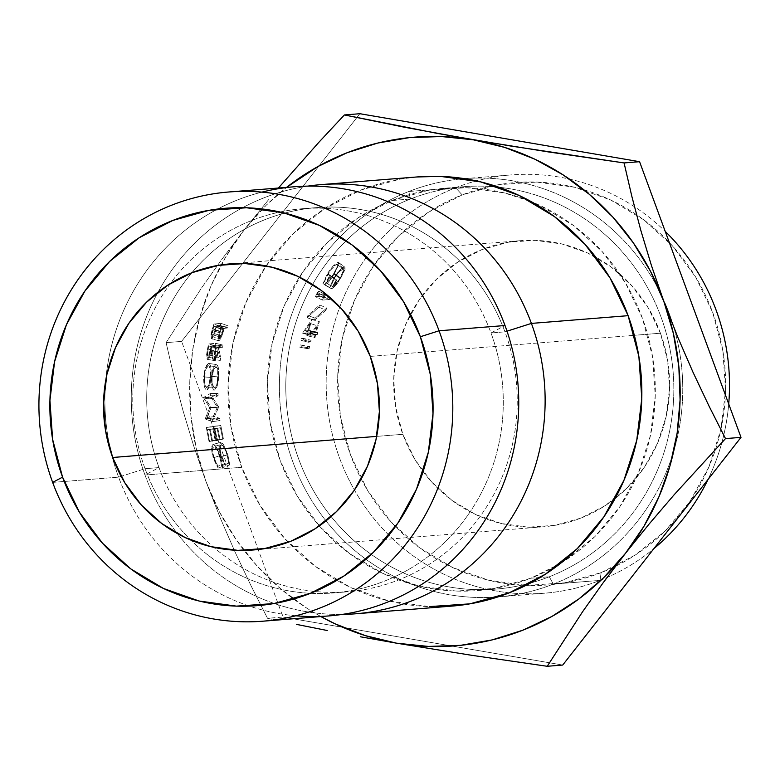 <?xml version="1.0" encoding="UTF-8"?>
<svg xmlns="http://www.w3.org/2000/svg" width="780" height="780" viewBox="0 0 780 780"><rect width="100%" height="100%" fill="white"/><g stroke="black" fill="none" stroke-linecap="round" stroke-linejoin="round"><path stroke-width="0.58" stroke-dasharray="3.9 2.92" d="M455.608 187.746L462.16 194.903A201.835 193.966 -94.6 0 0 350.493 454.837A201.835 193.966 -94.6 0 0 601.126 572.617L600.064 580.379A209.81 201.63 85.4 0 1 339.534 457.948A209.81 201.63 85.4 0 1 455.608 187.746A209.81 201.63 -94.6 0 0 331.217 429.488A209.81 201.63 -94.6 0 0 544.547 593.209A209.81 201.63 -94.6 0 0 600.064 580.379L553.312 584.113L549.295 576.761A201.835 193.966 85.4 0 1 298.672 458.981A201.835 193.966 85.4 0 1 410.329 199.046L408.847 191.48A209.81 201.63 -94.6 0 0 292.783 461.682A209.81 201.63 -94.6 0 0 553.312 584.113A209.81 201.63 85.4 0 1 497.796 596.944A209.81 201.63 85.4 0 1 284.466 433.231A209.81 201.63 85.4 0 1 408.847 191.48L455.608 187.746L408.847 191.48A209.81 201.63 85.4 0 1 464.373 178.659A209.81 201.63 85.4 0 1 677.693 342.371A209.81 201.63 85.4 0 1 553.312 584.113L600.064 580.379A209.81 201.63 -94.6 0 0 653.864 548.652A209.81 201.63 85.4 0 1 600.064 580.379L601.126 572.617L564.457 582.855L526.519 585.439L488.777 580.281L452.683 567.557L419.63 547.784L390.877 521.703L367.536 490.318L350.493 454.837L340.421 416.627L337.691 377.159L342.42 337.935L354.422 300.476L373.23 266.224L398.122 236.476L428.152 212.404L462.16 194.903L498.829 184.665L536.767 182.081L574.509 187.239L610.594 199.963L643.656 219.736L672.409 245.817L695.75 277.202L712.783 312.683L722.865 350.893L725.585 390.361L720.866 429.585L708.864 467.044L690.056 501.296L665.164 531.043L635.134 555.116L601.126 572.617A201.835 193.966 -94.6 0 0 712.783 312.683A201.835 193.966 -94.6 0 0 462.16 194.903L455.608 187.746A209.81 201.63 85.4 0 1 665.223 231.406A209.81 201.63 -94.6 0 0 511.124 174.925A209.81 201.63 -94.6 0 0 455.608 187.746M660.445 333.216A143.52 137.924 -94.6 0 0 595.774 257.147A143.52 137.924 -94.6 0 0 520.211 240.698A143.52 137.924 -94.6 0 0 402.841 434.304L376.662 436.39L402.841 434.304L414.95 459.527L431.545 481.845L451.99 500.389L475.498 514.459L501.16 523.497L528.001 527.173L554.97 525.33L581.051 518.047L605.231 505.606L626.584 488.485L644.29 467.337L657.657 442.981L666.188 416.344L669.552 388.459L667.612 360.389L660.445 333.216L648.336 307.993L631.732 285.675L611.296 267.13L587.788 253.061L562.117 244.023L535.285 240.347L508.316 242.19L482.235 249.473L458.055 261.914L436.702 279.035L418.997 300.183L405.629 324.538L397.098 351.175L393.734 379.06L395.674 407.131L402.841 434.304A143.52 137.924 -94.6 0 0 543.075 526.822A143.52 137.924 -94.6 0 0 615.059 498.586A143.52 137.924 -94.6 0 0 660.445 333.216L634.335 335.302L660.445 333.216M370.276 356.401L634.335 335.302L370.276 356.401M391.813 200.528L410.329 199.046A201.835 193.966 -94.6 0 0 290.667 431.603A201.835 193.966 -94.6 0 0 495.885 589.095A201.835 193.966 -94.6 0 0 549.295 576.761L530.78 578.233A201.835 193.966 85.4 0 1 477.37 590.577A201.835 193.966 85.4 0 1 272.152 433.085A201.835 193.966 85.4 0 1 391.813 200.528L357.805 218.02L327.776 242.102L302.884 271.84L284.076 306.101L272.074 343.561L267.355 382.775L270.075 422.253L280.156 460.463L297.19 495.934L320.531 527.319L349.284 553.4L382.346 573.183L418.431 585.897L456.173 591.065L494.11 588.471L530.78 578.233L560.099 563.687A201.835 193.966 85.4 0 1 530.78 578.233L549.295 576.761A201.835 193.966 -94.6 0 0 668.957 344.204A201.835 193.966 -94.6 0 0 463.739 186.703A201.835 193.966 -94.6 0 0 410.329 199.046L391.813 200.528A201.835 193.966 85.4 0 1 445.224 188.185A201.835 193.966 85.4 0 1 531.17 201.601L504.163 192.865L466.421 187.697L428.483 190.291L391.813 200.528M301.967 346.642A209.81 201.63 85.4 0 1 302.25 345.101L300.163 344.935A209.81 201.63 -94.6 0 0 299.754 347.168L301.967 346.642L299.754 347.168A209.81 201.63 85.4 0 1 300.163 344.935L307.69 346.515A201.835 193.966 -94.6 0 0 307.291 348.66L299.754 347.168L307.291 348.66L309.504 348.153L301.967 346.642A209.81 201.63 85.4 0 1 302.25 345.101L309.777 346.661A201.835 193.966 -94.6 0 0 309.504 348.153L301.967 346.642M302.806 332.797A209.81 201.63 -94.6 0 0 302.698 333.245L307.535 332.855A209.81 201.63 -94.6 0 0 306.852 335.683L307.573 335.634A209.81 201.63 85.4 0 1 308.246 332.797L309.855 332.67A209.81 201.63 85.4 0 1 310.411 330.476L308.802 330.603A209.81 201.63 85.4 0 1 312.098 319.127L302.806 332.797L312.098 319.127L319.371 321.662A201.835 193.966 -94.6 0 0 316.202 332.709L308.802 330.603L317.811 332.582A201.835 193.966 -94.6 0 0 317.284 334.688L308.246 332.797L315.676 334.825A201.835 193.966 -94.6 0 0 315.023 337.545L306.852 335.683A209.81 201.63 85.4 0 1 307.535 332.855L302.698 333.245L310.128 335.264L314.954 334.883L307.535 332.855L314.954 334.883A201.835 193.966 -94.6 0 0 314.311 337.603L307.573 335.634A209.81 201.63 85.4 0 1 308.246 332.797L315.676 334.825L317.284 334.688L309.855 332.67A209.81 201.63 85.4 0 1 310.411 330.476L317.811 332.582L308.802 330.603A209.81 201.63 85.4 0 1 312.098 319.127L319.371 321.662L310.235 334.834L302.806 332.797L310.235 334.834A201.835 193.966 -94.6 0 0 310.128 335.264L302.698 333.245A209.81 201.63 85.4 0 1 302.806 332.797M307.144 317.723L318.796 307.164A209.81 201.63 85.4 0 1 319.663 304.951L307.895 315.471A209.81 201.63 -94.6 0 0 307.144 317.723A209.81 201.63 85.4 0 1 307.895 315.471L319.663 304.951L326.752 308.022A201.835 193.966 -94.6 0 0 325.923 310.148L318.796 307.164A209.81 201.63 85.4 0 1 319.663 304.951L326.752 308.022L315.12 318.162L307.895 315.471L315.12 318.162A201.835 193.966 -94.6 0 0 314.398 320.336L307.144 317.723L314.398 320.336L325.923 310.148L318.796 307.164L307.144 317.723M317.392 292.49A209.81 201.63 -94.6 0 0 315.452 296.692L322.423 296.137A209.81 201.63 85.4 0 1 323.359 294.089L317.099 294.587A209.81 201.63 85.4 0 1 318.747 291.106L317.392 292.49L318.747 291.106L325.591 294.723A201.835 193.966 -94.6 0 0 324.012 298.077L317.099 294.587L323.359 294.089L330.272 297.58A201.835 193.966 -94.6 0 0 329.375 299.549L322.423 296.137L315.452 296.692L322.394 300.105L329.375 299.549L322.423 296.137A209.81 201.63 85.4 0 1 323.359 294.089L330.272 297.58L324.012 298.077L317.099 294.587A209.81 201.63 85.4 0 1 318.747 291.106L325.591 294.723L324.265 296.059L317.392 292.49L324.265 296.059A201.835 193.966 -94.6 0 0 322.394 300.105L315.452 296.692A209.81 201.63 85.4 0 1 317.392 292.49M303.264 339.992A209.81 201.63 85.4 0 1 303.596 338.442L301.529 338.276A209.81 201.63 -94.6 0 0 301.051 340.499L303.264 339.992L301.051 340.499A209.81 201.63 85.4 0 1 301.529 338.276L308.997 340.109A201.835 193.966 -94.6 0 0 308.539 342.244L301.051 340.499L308.539 342.244L310.752 341.747L303.264 339.992A209.81 201.63 85.4 0 1 303.596 338.442L311.074 340.255A201.835 193.966 -94.6 0 0 310.752 341.747L303.264 339.992M338.725 262.567L344.965 267.277L338.149 262.441L338.773 264.771L345.062 269.373L338.773 264.771L334.288 273.78L340.792 278.041L334.288 273.78C330.164 280.654 326.956 284.349 324.636 284.856L331.373 288.707L324.636 284.856A209.81 201.63 85.4 0 1 329.784 275.613L337.038 279.757A201.835 193.966 -94.6 0 0 333.099 286.738L326.41 282.818L333.469 274.004L339.982 278.255L333.469 274.004C337.126 267.969 338.247 264.732 336.853 264.284L343.122 268.915L336.853 264.284C334.464 265.073 331.49 268.261 327.931 273.858L334.435 278.138L327.931 273.858L324.421 281.892L331.1 285.86L334.435 278.138C337.935 272.727 340.84 269.646 343.122 268.915C344.448 269.471 343.405 272.581 339.982 278.255L333.099 286.738L326.41 282.818A209.81 201.63 85.4 0 1 330.496 275.555L336.326 279.815A201.835 193.966 -94.6 0 0 331.373 288.707C333.694 288.2 336.823 284.642 340.792 278.041L345.062 269.373L344.37 267.14C341.63 267.823 338.072 271.528 333.674 278.255L329.706 287.527L322.998 283.627L330.33 270.319L336.141 264.517L337.496 265.005L335.556 270.299L329.677 279.64L326.41 282.818A209.81 201.63 85.4 0 1 330.496 275.555L329.784 275.613A209.81 201.63 -94.6 0 0 324.636 284.856L328.77 281.746L331.568 278.05L338.773 264.771L338.969 262.967L338.149 262.441L333.304 265.882L327.181 273.975L322.998 283.627L327.181 273.975C331.783 266.945 335.439 263.094 338.149 262.441L338.773 262.567M295.766 615.791A215.28 206.885 85.4 0 1 118.599 477.136L145.06 468.702A192.728 185.211 -94.6 0 0 190.846 540.082A192.728 185.211 -94.6 0 0 421.132 561.59A192.728 185.211 -94.6 0 0 491 332.962L504.943 331.841L491 332.962A192.728 185.211 85.4 0 1 333.382 592.946A192.728 185.211 85.4 0 1 190.846 540.082A192.728 185.211 85.4 0 1 145.06 468.702L159.003 467.581A192.728 185.211 -94.6 0 0 213.808 547.336A192.728 185.211 -94.6 0 0 347.324 591.835A192.728 185.211 -94.6 0 0 504.943 331.841L507.019 331.178L504.943 331.841A192.728 185.211 85.4 0 1 440.027 556.94A192.728 185.211 85.4 0 1 213.808 547.336A192.728 185.211 85.4 0 1 159.003 467.581L144.982 475.03A215.28 206.885 -94.6 0 0 342.118 614.425A215.28 206.885 85.4 0 1 144.982 475.03L241.712 467.298A215.28 206.885 -94.6 0 0 452.069 606.089M416.803 176.972L399.925 179.137L360.808 190.057L324.538 208.718L292.51 234.4L265.951 266.116L245.895 302.66L233.093 342.615L228.053 384.442L230.958 426.543L241.712 467.298L144.982 475.03A215.28 206.885 85.4 0 1 307.895 186.118A215.28 206.885 -94.6 0 0 144.982 475.03L159.003 467.581A192.728 185.211 85.4 0 1 265.629 219.385A192.728 185.211 85.4 0 1 504.943 331.841A192.728 185.211 -94.6 0 0 316.622 207.597A192.728 185.211 -94.6 0 0 159.003 467.581L145.06 468.702A192.728 185.211 85.4 0 1 170.342 283.53A192.728 185.211 85.4 0 1 302.679 208.708A192.728 185.211 85.4 0 1 491 332.962L505.021 325.514L491 332.962A192.728 185.211 -94.6 0 0 344.058 210.23A192.728 185.211 -94.6 0 0 170.342 283.53A192.728 185.211 -94.6 0 0 145.06 468.702L118.599 477.136A215.28 206.885 -94.6 0 0 328.955 615.917M52.65 482.401L118.599 477.136L52.65 482.401M320.873 616.571L306.725 608.108L280.527 588.666L256.971 565.861L236.467 540.072L219.355 511.729L205.93 481.338L196.423 449.407L190.993 416.491L189.745 383.136L192.689 349.937L199.778 317.44L210.883 286.211L225.829 256.786L244.355 229.661L266.136 205.306L286.582 187.375A255.148 245.193 85.4 0 0 244.355 229.661L222.066 259.058L201.601 287.878L166.101 342.635L173.784 375.775L182.891 410.221L193.518 445.39L205.93 481.338A255.148 245.193 85.4 0 1 244.355 229.661L222.066 259.058L201.601 287.878L166.101 342.635L181.594 341.396L359.873 113.714L181.594 341.396L166.101 342.635L173.784 375.775L182.891 410.221L193.518 445.39L205.93 481.338L219.98 517.296L235.082 552.074L251.062 585.819L267.52 618.306L276.149 620.139L267.52 618.306L283.023 617.068L181.594 341.396L283.023 617.068L267.52 618.306L251.062 585.819L235.082 552.074L219.98 517.296L205.93 481.338A255.148 245.193 85.4 0 0 320.882 616.571M417.768 176.894A215.28 206.885 -94.6 0 0 241.712 467.298L259.877 505.138L284.778 538.619L315.442 566.436L350.707 587.535L389.2 601.097L429.448 606.606M294.665 186.732A215.28 206.885 -94.6 0 0 105.739 380.386A215.28 206.885 -94.6 0 0 111.677 454.711A215.28 206.885 85.4 0 1 105.739 380.386A215.28 206.885 85.4 0 1 261.914 192.124M111.677 454.72A215.28 206.885 -94.6 0 0 118.599 477.136A215.28 206.885 85.4 0 1 111.677 454.72M221.383 460.093L217.552 449.192L214.705 444.941L213.213 444.327L211.614 448.646L212.043 452.741L215.495 463.661L218.205 468.127L217.951 466.216L214.753 460.093L212.969 453.365L212.53 449.855L213.808 446.531L216.811 449.641L218.371 453.131L220.486 459.635L221.491 465.835L222.573 467.668L221.383 460.093M212.599 441.148L210.239 429.37L212.911 429.088L215.261 440.866L215.972 440.788L213.252 426.767L206.3 427.518L209.04 441.529L209.752 441.46L207.392 429.683L209.528 429.448L211.887 441.226L212.599 441.148L210.239 429.37L220.457 427.752L210.239 429.37L217.786 428.035L220.057 439.374L212.599 441.148M203.482 397.566L209.742 407.716L205.091 419.045L212.482 421.629L212.179 419.367L206.885 417.495L211.019 407.852L205.471 398.716L210.434 395.762L210.395 393.471L203.482 397.566L209.742 407.716L205.091 419.045L212.482 421.629L212.179 419.367L206.885 417.495L211.019 407.852L218.653 407.296L214.49 416.598L206.885 417.495L214.49 416.598L219.784 418.392L212.179 419.367L219.784 418.392L220.067 420.566L212.482 421.629L220.067 420.566L212.696 418.09L205.091 419.045L212.696 418.09L205.052 418.714L212.657 417.778L217.386 407.17L209.742 407.716L217.386 407.17L211.156 397.722L203.492 397.888L211.156 397.722L203.482 397.566L211.146 397.41L218.059 393.452L210.395 393.471L203.482 397.566M207.002 351.79L207.022 359.083L207.587 359.424L209.566 356.275L210.951 350.386L212.667 359.2L213.086 356.431L211.477 347.636L211.848 345.832L215.085 345.491L215.563 343.278L208.543 344.019L207.002 351.79M210.415 381.527L211.048 376.301L210.785 366.922L209.957 364.552L208.679 363.431L205.569 367.585L204.477 371.69L203.843 382.171L204.37 386.431L205.462 388.83L206.895 389.951L209.596 385.671L210.415 381.527M211.672 331.549L210.766 337.711L211.595 338.783L212.335 338.247L214.617 333.723L217.016 325.816L220.262 325.474L220.935 323.32L213.895 324.061L211.672 331.549M268.583 199.68L244.355 229.661L268.583 199.68M562.721 665.048L283.023 617.068L562.721 665.048M560.118 563.677L564.788 560.742L594.818 536.659L619.71 506.922L638.518 472.66L650.52 435.201L655.249 395.986L652.519 356.509L642.437 318.308L625.404 282.828L602.062 251.443L573.31 225.361L540.248 205.579L531.18 201.601A201.835 193.966 85.4 0 1 654.644 373.932A201.835 193.966 85.4 0 1 560.118 563.677M708.006 479.505A209.81 201.63 -94.6 0 0 728.715 403.991A209.81 201.63 85.4 0 1 708.006 479.505M338.149 262.441L344.906 267.238L345.062 269.373L338.169 282.145L335.449 285.704L331.373 288.707A201.835 193.966 85.4 0 1 336.326 279.815L337.038 279.757A201.835 193.966 -94.6 0 0 333.099 286.738L336.307 283.686L339.982 278.255L343.785 269.607L337.262 264.391M343.122 268.915L339.222 271.772L336.736 274.735L329.706 287.527L331.1 285.86L324.421 281.892L322.998 283.627L329.706 287.527L333.674 278.255L327.181 273.975L333.674 278.255L339.622 270.455L344.37 267.14M311.074 340.255A201.835 193.966 -94.6 0 0 310.752 341.747L308.539 342.244A201.835 193.966 85.4 0 1 308.997 340.109L311.074 340.255M322.394 300.105A201.835 193.966 85.4 0 1 324.265 296.059L325.591 294.723A201.835 193.966 -94.6 0 0 324.012 298.077L330.272 297.58A201.835 193.966 -94.6 0 0 329.375 299.549L322.394 300.105M325.923 310.148L314.398 320.336A201.835 193.966 85.4 0 1 315.12 318.162L326.752 308.022A201.835 193.966 -94.6 0 0 325.923 310.148M310.128 335.264A201.835 193.966 85.4 0 1 310.235 334.834L319.371 321.662A201.835 193.966 -94.6 0 0 316.202 332.709L317.811 332.582A201.835 193.966 -94.6 0 0 317.284 334.688L315.676 334.825A201.835 193.966 -94.6 0 0 315.023 337.545L314.311 337.603A201.835 193.966 85.4 0 1 314.954 334.883L310.128 335.264M317.411 325.806L312.458 333.011L315.49 332.767A201.835 193.966 85.4 0 1 317.411 325.806L310.079 323.427L305.048 330.905L312.458 333.011L317.411 325.806A201.835 193.966 -94.6 0 0 315.49 332.767L308.081 330.661A209.81 201.63 85.4 0 1 310.079 323.427L317.411 325.806M315.49 332.767L312.458 333.011L305.048 330.905L308.081 330.661L315.49 332.767M309.777 346.661A201.835 193.966 -94.6 0 0 309.504 348.153L307.291 348.66A201.835 193.966 85.4 0 1 307.69 346.515L309.777 346.661M310.079 323.427A209.81 201.63 -94.6 0 0 308.081 330.661L305.048 330.905L310.079 323.427M553.312 584.113A209.81 201.63 -94.6 0 0 669.386 313.911A209.81 201.63 -94.6 0 0 408.847 191.48L410.329 199.046A201.835 193.966 85.4 0 1 660.962 316.826A201.835 193.966 85.4 0 1 549.295 576.761L553.312 584.113M214.617 333.723L216.489 327.541L223.801 329.969L221.998 335.927L214.617 333.723L221.998 335.927L219.014 340.802L211.595 338.783L214.617 333.723M211.009 334.298L211.595 338.783L219.014 340.802L218.39 336.482L211.009 334.298L218.39 336.482L219.775 331.178L212.453 328.78L211.009 334.298M219.775 331.178L221.169 326.635L213.895 324.061L212.453 328.78L219.775 331.178L221.169 326.635L228.199 325.904L220.935 323.32L213.895 324.061L221.169 326.635L228.199 325.904L227.555 327.971L220.262 325.474L220.935 323.32L228.199 325.904L227.555 327.971L224.309 328.312L217.016 325.816L220.262 325.474L227.555 327.971L224.309 328.312L223.801 329.969L216.489 327.541L217.016 325.816L224.309 328.312L221.237 337.886L219.014 340.802L218.185 339.768L218.39 336.482L219.775 331.178M223.587 328.39L221.237 328.633L219.073 336.804L219.112 338.208L219.901 338.471L223.587 328.39L221.237 328.633L219.98 332.885L219.55 338.686L212.141 336.59L212.638 330.554L219.98 332.885L212.638 330.554L213.944 326.147L221.237 328.633L213.944 326.147L216.294 325.894L223.587 328.39L216.294 325.894L215.046 330.115L222.388 332.456L223.587 328.39M222.388 332.456L215.046 330.115L212.141 336.59L219.55 338.686L222.388 332.456M208.679 363.431C206.203 364.582 204.545 369.067 203.716 376.886L211.361 377.5C212.17 370.012 213.808 365.683 216.274 364.533L208.679 363.431L216.274 364.533C218.254 364.981 219.063 369.106 218.692 376.915L211.048 376.301C211.448 368.18 210.659 363.889 208.679 363.431M218.692 376.915C218.117 384.423 216.743 388.81 214.559 390.078L206.895 389.951C209.079 388.694 210.464 384.14 211.048 376.301L218.692 376.915L217.249 385.934L214.559 390.078C212.297 389.649 211.234 385.456 211.361 377.5L203.716 376.886C203.57 385.174 204.633 389.522 206.895 389.951L214.559 390.078L213.125 388.996L212.033 386.685L211.361 377.5L213.184 368.54L214.636 366.122L216.274 364.533L217.552 365.606L218.4 367.887L218.692 376.915M217.425 381.137L217.776 369.73L216.011 366.697L213.593 369.905L212.072 377.54L212.111 381.605L212.53 384.793L214.588 387.884L216.752 384.618L217.425 381.137M210.337 376.291C209.791 383.097 208.65 386.89 206.924 387.68L214.588 387.884C216.304 387.212 217.435 383.555 217.981 376.906L210.337 376.291L217.981 376.906C218.332 370.724 217.678 367.322 216.011 366.697C214.051 367.341 212.735 370.958 212.072 377.54C211.799 383.779 212.638 387.221 214.588 387.884L206.924 387.68C205.043 386.899 204.204 383.311 204.428 376.925L212.072 377.54L204.428 376.925C205.169 370.198 206.495 366.444 208.406 365.683L216.011 366.697L208.406 365.683C210.064 366.434 210.707 369.973 210.337 376.291L209.089 384.296L206.924 387.68L204.867 384.462L204.457 381.147L204.428 376.925L205.969 369.008L208.406 365.683L209.42 366.892L210.161 368.843L210.337 376.291M213.086 356.431L211.477 347.636L218.985 349.323L220.652 357.776L213.086 356.431L220.652 357.776L220.243 360.448L212.667 359.2L213.086 356.431M210.951 350.386L212.667 359.2L220.243 360.448L218.468 351.965L210.951 350.386L218.468 351.965L215.163 360.682L207.587 359.424C209.099 358.186 210.22 355.173 210.951 350.386M206.593 354.588L207.587 359.424L215.163 360.682L214.139 356.031L206.593 354.588L214.139 356.031L215.026 350.62L207.519 348.972L206.593 354.588M215.026 350.62L216.011 345.852L208.543 344.019L207.519 348.972L215.026 350.62L216.011 345.852L223.031 345.121L215.563 343.278L208.543 344.019L216.011 345.852L223.031 345.121L222.573 347.246L215.085 345.491L215.563 343.278L223.031 345.121L222.573 347.246L219.336 347.587L211.848 345.832L215.085 345.491L222.573 347.246L219.336 347.587L218.985 349.323L211.477 347.636L211.848 345.832L219.336 347.587L218.985 349.323L220.652 357.776L220.243 360.448L218.468 351.965L216.206 359.385L215.163 360.682L214.217 359.522L215.026 350.62M218.614 347.665L216.274 347.909L214.841 356.479L214.997 357.991L215.826 358.283L218.614 347.665L216.274 347.909L215.397 352.385L215.485 358.517L207.919 357.181L207.88 350.805L215.397 352.385L207.88 350.805L208.786 346.164L216.274 347.909L208.786 346.164L211.126 345.91L218.614 347.665L211.126 345.91L210.239 350.444L217.766 352.024L218.614 347.665M217.766 352.024L210.239 350.444L207.919 357.181L215.485 358.517L217.766 352.024M218.059 393.452L218.098 395.655L210.434 395.762L210.395 393.471L218.059 393.452L218.098 395.655L213.135 398.522L205.471 398.716L210.434 395.762L218.098 395.655L213.135 398.522L218.624 406.809L210.98 407.345L205.471 398.716L213.135 398.522L218.653 407.296L211.019 407.852L210.98 407.345L218.624 406.809L214.49 416.598L219.784 418.392L220.067 420.566L212.696 418.09L217.386 407.17L211.156 397.722L218.059 393.452M219.346 439.452L217.074 428.113L209.528 429.448L211.887 441.226L219.346 439.452L217.074 428.113L207.392 429.683L217.074 428.113L214.939 428.337L217.21 439.676L209.752 441.46L207.392 429.683L214.939 428.337L217.21 439.676L209.04 441.529L217.21 439.676L216.499 439.754L213.857 426.25L206.3 427.518L209.04 441.529L216.499 439.754L213.857 426.25L220.808 425.51L206.3 427.518L220.808 425.51L223.431 439.013L215.972 440.788L213.252 426.767L220.808 425.51L223.431 439.013L215.261 440.866L223.431 439.013L222.719 439.091L220.457 427.752L212.911 429.088L215.261 440.866L222.719 439.091L220.457 427.752L217.786 428.035L220.057 439.374L219.346 439.452M222.573 467.668L220.525 457.08L227.819 454.701L229.749 464.899L222.573 467.668L229.749 464.899L228.686 463.144L221.491 465.835L222.573 467.668M219.804 457.148L221.491 465.835L228.686 463.144L227.107 454.769L219.804 457.148L227.107 454.769C225.215 448.724 223.255 445.312 221.218 444.551L213.808 446.531C215.865 447.31 217.864 450.85 219.804 457.148M213.905 457.626C212.141 451.035 212.111 447.34 213.808 446.531L221.218 444.551C219.434 445.253 219.424 448.822 221.208 455.247L213.905 457.626L221.208 455.247L225.137 463.515L217.951 466.216L213.905 457.626M218.205 468.127L217.951 466.216L225.137 463.515L225.371 465.358L218.205 468.127L225.371 465.358L220.535 455.452L213.232 457.831L218.205 468.127M220.535 455.452C218.517 448.12 218.556 443.781 220.643 442.435L213.213 444.327C211.126 445.731 211.136 450.235 213.232 457.831L220.535 455.452L219.005 446.599L220.643 442.435L223.87 445.165L216.47 447.174L213.213 444.327L220.643 442.435L222.134 443.02L223.87 445.165L227.819 454.701L220.525 457.08L216.47 447.174L223.87 445.165L227.819 454.701L229.749 464.899L228.686 463.144L227.76 457.158L225.664 450.762L222.749 445.731L221.218 444.551L220.301 445.692L220.311 451.142L222.027 457.616L225.137 463.515L225.371 465.358L222.729 461.068L220.535 455.452M212.638 330.554L213.944 326.147L216.294 325.894L213.701 334.337L212.141 336.59L211.682 334.63L212.638 330.554M207.88 350.805L208.786 346.164L211.126 345.91L209.293 354.822L207.919 357.181L207.295 355.056L207.88 350.805M520.211 240.698L230.041 263.884M477.37 590.577L495.885 589.095M497.796 596.944L544.547 593.209M333.382 592.946L347.324 591.835M302.679 208.708L316.622 207.597M464.373 178.659L511.124 174.925M445.224 188.185L463.739 186.703M543.075 526.822L252.895 550.007"/><path stroke-width="1.17" d="M263.006 621.192L328.955 615.917A215.28 206.885 -94.6 0 0 505.021 325.514L439.072 330.779L420.361 336.745A199.339 191.558 85.4 0 1 310.089 593.463A199.339 191.558 85.4 0 1 62.566 477.145L52.65 482.401A215.28 206.885 -94.6 0 0 319.976 608.029A215.28 206.885 -94.6 0 0 439.072 330.779A215.28 206.885 85.4 0 1 263.006 621.192A215.28 206.885 85.4 0 1 52.65 482.401A215.28 206.885 85.4 0 1 228.716 191.997A215.28 206.885 85.4 0 1 439.072 330.779L505.021 325.514A215.28 206.885 85.4 0 1 295.766 615.791M112.661 457.49A143.52 137.924 85.4 0 1 230.041 263.884A143.52 137.924 85.4 0 1 370.276 356.401L358.156 331.178L341.562 308.86L321.116 290.316L297.609 276.247L271.947 267.209L245.115 263.533L218.137 265.375L192.055 272.659L167.876 285.1L146.533 302.221L128.827 323.369L115.45 347.724L106.918 374.361L103.555 402.246L105.495 430.316L112.661 457.49L124.781 482.713L141.375 505.031L161.821 523.575L185.328 537.644L210.99 546.683L237.822 550.358L264.8 548.515L290.881 541.232L315.052 528.791L336.404 511.67L354.11 490.523L367.487 466.167L376.019 439.53L379.382 411.645L377.442 383.575L370.276 356.401A143.52 137.924 85.4 0 1 252.895 550.007A143.52 137.924 85.4 0 1 112.661 457.49L376.662 436.39L112.661 457.49M531.404 323.407A215.28 206.885 85.4 0 1 355.339 613.811A215.28 206.885 85.4 0 1 342.118 614.425A215.28 206.885 -94.6 0 0 531.404 323.407L507.019 331.178L531.404 323.407A215.28 206.885 -94.6 0 0 307.895 186.118A215.28 206.885 85.4 0 1 321.048 184.616A215.28 206.885 85.4 0 1 531.404 323.407L628.124 315.676L531.404 323.407M355.339 613.811L452.069 606.089A215.28 206.885 -94.6 0 0 628.124 315.676L609.96 277.836L585.058 244.364L554.395 216.547L519.129 195.448L480.636 181.886L440.388 176.377L416.803 176.972M625.482 553.312L603.7 577.668L579.033 598.835L551.889 616.453L522.756 630.23L492.112 639.912L460.493 645.343L428.435 646.435L396.494 643.168L365.206 635.593L335.107 623.834L320.873 616.571A255.148 245.193 85.4 0 0 396.494 643.168L471.334 655.249L547.228 666.286L582.484 611.89L602.862 583.167L625.482 553.312A255.148 245.193 85.4 0 1 396.494 643.168L471.334 655.249L547.228 666.286L562.721 665.048L547.228 666.286L582.484 611.89L602.862 583.167L625.482 553.312L649.331 523.789L674.281 494.608L725.507 438.604L709.069 406.165L693.02 372.265L677.898 337.457L663.907 301.636L673.413 333.567L678.834 366.493L680.092 399.838L677.147 433.046L670.059 465.543L658.944 496.762L644.007 526.198L625.482 553.312L649.331 523.789L674.281 494.608L725.507 438.604L709.069 406.165L693.02 372.265L677.898 337.457L663.907 301.636L651.446 265.551L640.838 230.422L631.78 196.121L624.078 162.932L548.662 151.964L473.343 139.815L504.631 147.391L534.729 159.139L563.111 174.876L589.309 194.308L612.865 217.113L633.37 242.911L650.481 271.245L663.907 301.636A255.148 245.193 85.4 0 1 625.482 553.312M286.582 187.375L317.938 166.52L347.081 152.753L377.725 143.062L409.344 137.631L441.392 136.539L473.343 139.815A255.148 245.193 85.4 0 1 663.907 301.636L651.446 265.551L640.838 230.422L631.78 196.121L624.078 162.932L639.571 161.694L741 437.365L562.721 665.048L741 437.365L725.507 438.604L741 437.365L639.571 161.694L624.078 162.932L510.9 146.055L437.931 133.536L344.37 114.953L318.767 142.409L278.401 188.029L318.767 142.409L344.37 114.953L359.873 113.714L639.571 161.694L359.873 113.714L344.37 114.953L404.547 127.247L473.343 139.815A255.148 245.193 85.4 0 0 286.582 187.375M429.448 606.606L469.911 603.847L509.028 592.927L545.298 574.265L577.327 548.574L603.886 516.857L623.942 480.314L636.743 440.369L641.784 398.531L638.879 356.431L628.124 315.676A215.28 206.885 -94.6 0 0 417.768 176.894L321.048 184.616M420.361 336.745L430.316 374.488L433.007 413.468L428.337 452.205L416.491 489.197L397.917 523.029L373.327 552.396L343.678 576.176L310.089 593.463L273.868 603.574L236.408 606.128L199.134 601.029L163.488 588.471L130.845 568.932L102.453 543.173L79.394 512.177L62.566 477.145L52.621 439.403L49.93 400.423L54.59 361.686L66.446 324.694L85.02 290.862L109.609 261.495L139.259 237.715L172.848 220.428L209.059 210.317L246.529 207.763L283.803 212.862L319.439 225.42L352.092 244.959L380.484 270.719L403.543 301.714L420.361 336.745L439.072 330.779A215.28 206.885 -94.6 0 0 171.756 205.159A215.28 206.885 -94.6 0 0 52.65 482.401L62.566 477.145A199.339 191.558 85.4 0 1 172.848 220.428A199.339 191.558 85.4 0 1 420.361 336.745M261.914 192.124A215.28 206.885 85.4 0 1 505.021 325.514A215.28 206.885 -94.6 0 0 294.665 186.732L228.716 191.997M360.545 636.802L396.494 643.168L360.545 636.802M296.459 624.37L327.298 630.523L296.459 624.37M653.864 548.652A209.81 201.63 -94.6 0 0 708.006 479.505A209.81 201.63 85.4 0 1 653.864 548.652M728.715 403.991A209.81 201.63 -94.6 0 0 665.223 231.406A209.81 201.63 85.4 0 1 728.715 403.991M253.549 549.958L252.895 550.007"/></g></svg>
